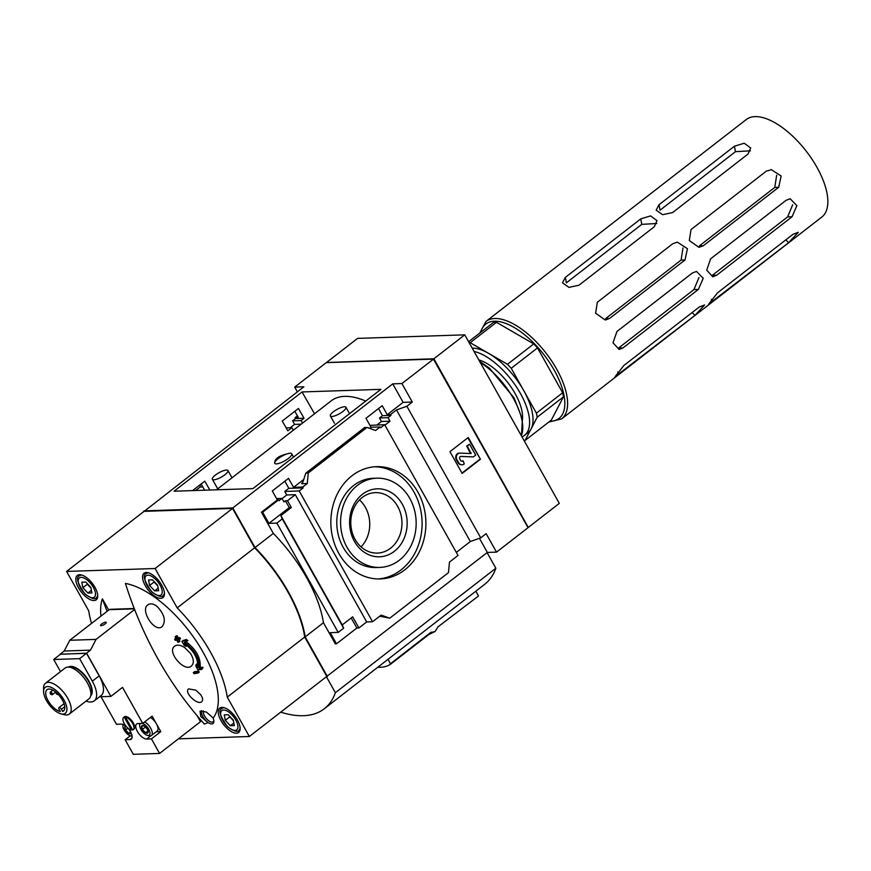 <?xml version="1.0" encoding="UTF-8"?>
<svg xmlns="http://www.w3.org/2000/svg" width="871" height="871" viewBox="0 0 871 871"><rect width="100%" height="100%" fill="white"/><g stroke="black" fill="none" stroke-linecap="round" stroke-linejoin="round"><path stroke-width="1.31" d="M216.531 489.807L331.252 400.812A93.818 42.625 -127.8 0 1 365.733 401.085M274.713 463.328C274.463 459.061 278.47 455.947 286.722 453.998A9.733 2.711 150.7 0 1 291.709 453.813A9.733 2.711 150.7 0 1 284.545 460.944A9.733 2.711 150.7 0 1 274.724 463.35A9.733 2.711 150.7 0 1 274.713 463.328A9.733 2.711 150.7 0 1 278.023 458.756A9.733 2.711 150.7 0 1 286.722 453.998M302.041 391.95L380.877 389.348L252.917 488.609L174.08 491.211L302.041 391.95L314.529 413.779M276.575 498.582L281.975 498.397L279.003 500.705L278.546 499.889L277.337 499.932L261.452 512.246L273.32 533.39L255.04 547.576L232.797 507.945L392.745 383.861L401.912 383.556L433.671 358.994L528.098 527.086L433.823 359.081M297.37 391.841L294.714 387.105L326.244 362.641L433.442 359.102L528.044 527.684L496.514 552.138L486.138 533.651L480.716 537.853L406.866 406.256L412.288 402.054L401.912 383.556M294.714 387.105L303.881 386.8L144.194 511.342M232.797 507.945L143.933 510.874M277.337 499.932L272.296 490.961L288.519 478.375L293.56 487.346L302.716 487.041L303.173 487.858L299.178 490.961L284.784 491.44L286.733 494.968L295.291 494.684L287.517 500.716L285.438 500.781L289.259 507.586L291.328 507.51L280.898 515.61L282.291 518.898L276.869 523.101L338.209 632.4L330.261 632.662L336.511 643.811L356.849 628.035L358.928 627.969L352.668 616.82L342.238 624.91L280.898 515.61M369.957 425.364L384.634 424.667L380.638 427.77L380.181 426.953L371.013 427.258L369.609 428.347M303.663 479.507L293.56 487.346M371.013 427.258L365.983 418.287L382.206 405.701L387.236 414.672L390.524 414.563L390.981 415.38L388.009 417.688L389.99 421.216L384.917 425.157M392.745 383.861L403.121 402.358L387.236 414.672M378.547 408.532L382.467 415.663L390.981 415.38M382.467 415.663L379.495 417.96L388.009 417.688M379.495 417.96L381.444 421.499L389.99 421.216M381.444 421.499L377.034 424.917M379.702 616.211L389.751 618.181L448.478 572.617L449.458 562.1L458.026 555.458L384.634 424.667M284.871 481.206L288.791 488.337L303.173 487.858M288.791 488.337L284.784 491.44M389.751 618.181L381.139 615.1L372.57 621.742L366.691 621.938L295.291 494.684M372.57 621.742L299.178 490.961M286.733 494.968L282.073 498.582M281.975 498.397L283.957 501.936L285.438 500.781M351.982 475.762A56.158 47.524 88.1 0 0 333.168 539.541A56.158 47.524 88.1 0 0 380.224 578.932A56.158 47.524 88.1 0 0 425.875 521.228A56.158 47.524 88.1 0 0 376.522 466.671A56.158 47.524 88.1 0 0 351.982 475.762M302.716 487.041L307.289 483.503L308.269 472.986L367.007 427.421L375.608 430.503L380.181 426.953M308.269 472.986L305.797 473.171L303.01 481.761L301.584 483.688L307.289 483.503M278.546 499.889L262.661 512.213L261.452 512.246M204.652 490.199L201.147 483.96M290.152 427.792L294.561 424.373L292.58 420.835L295.541 418.526L295.084 417.71L298.372 417.601L294.823 411.286M295.541 418.526L304.055 418.254L298.459 408.466L282.237 421.052L287.833 430.829L291.839 427.737L293.287 430.263M292.58 420.835L301.094 420.551L304.055 418.254M294.561 424.373L301.17 424.155M302.542 423.088L301.094 420.551M286.167 427.922L291.839 427.737M209.867 490.035L204.772 481.14L192.578 490.602M195.637 490.504L200.101 487.041L202.823 486.943M200.101 487.041L200.33 484.592M287.517 500.716L291.328 507.51M366.691 621.938L358.928 627.969M289.259 507.586L268.921 523.362L262.661 512.213M390.524 414.563L396.501 409.925L406.866 406.256M403.121 402.358L412.288 402.054M297.425 415.903L295.084 417.71M480.716 537.853L470.351 541.522L456.317 552.41M470.351 541.522L396.501 409.925M449.959 451.657L462.163 473.41L480.444 459.224L468.239 437.482L449.959 451.657M479.42 538.311L487.346 552.443L496.514 552.138M487.346 552.443L326.636 676.549M336.511 643.811L335.302 643.854L323.446 622.711L305.166 636.886A99.011 44.987 -127.8 0 0 255.04 547.576M268.921 523.362L276.869 523.101M273.32 533.39A99.011 44.987 52.2 0 1 323.446 622.711M282.291 518.898L343.631 628.198L338.209 632.4M343.631 628.198L342.238 624.91M364.633 427.628L367.007 427.421M327.398 676.517L305.166 636.886M232.829 508.795L254.8 547.957M326.44 675.733L304.698 636.864M467.814 437.808L480.444 459.224M479.845 459.246L461.989 473.095M470.536 453.53L466.682 446.039L469.578 444.243L467.292 446.017L471.026 453.551L459.953 453.116A4.224 3.571 -91.9 0 0 459.736 453.116A4.224 3.571 -91.9 0 0 456.687 455.381A4.224 3.571 -91.9 0 0 456.905 459.638L458.538 462.566A4.867 4.115 -91.9 0 0 462.131 464.776A4.867 4.115 -91.9 0 0 464.254 463.982L463.187 460.911A2.275 1.927 -91.9 0 1 460.519 460.247L459.768 458.908A1.622 1.372 -91.9 0 1 460.944 456.404L473.399 456.894L475.686 455.119L469.578 444.243M473.399 456.894L460.628 456.437M463.187 460.911L462.577 460.933A2.275 1.927 -91.9 0 1 461.891 461.26M461.826 464.766A4.867 4.115 -91.9 0 1 461.521 464.787A4.867 4.115 -91.9 0 1 457.939 462.588L456.295 459.659A4.224 3.571 -91.9 0 1 456.088 455.402A4.224 3.571 -91.9 0 1 459.126 453.138A4.224 3.571 -91.9 0 1 459.344 453.138M466.682 446.039L467.292 446.017M351.198 617.964L356.849 628.035M528.044 527.684L528.098 527.086M327.006 362.619L326.244 362.641M528.185 527.303L433.889 358.776L326.854 362.521M528.468 527.303L559.313 503.373L464.744 334.845L433.889 358.776M464.744 334.845L357.578 338.384L326.734 362.314M178.413 738.837L249.356 736.496L326.81 676.408L304.719 637.039A98.684 44.835 -127.8 0 0 254.637 547.794L232.546 508.424L144.063 511.342L66.599 571.43L88.7 610.8A98.684 44.835 -127.8 0 0 91.52 623.407M249.356 736.496L227.266 697.127A98.684 44.835 -127.8 0 0 177.183 607.882L254.637 547.794M177.183 607.882L155.092 568.513L232.546 508.424M197.151 715.755L200.493 721.711L159.589 753.437L151.423 738.891L160.797 731.629L152.098 716.125L142.724 723.398L122.506 687.371L110.857 696.408L86.599 653.174L90.486 650.158L96.05 639.401L134.613 609.493M161.723 585.16A15.417 7.001 52.2 0 1 162.964 597.615A15.417 7.001 52.2 0 1 147.972 589.721A15.417 7.001 52.2 0 1 144.053 573.249A15.417 7.001 52.2 0 1 161.723 585.16M94.983 587.359A15.417 7.001 52.2 0 1 96.224 599.814A15.417 7.001 52.2 0 1 81.232 591.932A15.417 7.001 52.2 0 1 77.323 575.448A15.417 7.001 52.2 0 1 94.983 587.359M237.402 720.023A15.417 7.001 52.2 0 1 238.643 732.478A15.417 7.001 52.2 0 1 223.651 724.585A15.417 7.001 52.2 0 1 219.742 708.112A15.417 7.001 52.2 0 1 237.402 720.023M155.092 568.513L66.599 571.43M100.949 616.08A80.763 36.691 52.2 0 1 102.397 598.845L108.701 610.07M207.929 722.495A84.944 38.596 52.2 0 1 204.358 724.051A365.624 309.39 -91.9 0 1 125.435 583.418A84.944 38.596 52.2 0 1 197.26 642.635A84.944 38.596 52.2 0 1 213.166 717.976L206.34 712.021L200.036 711.182L200.809 716.561L207.929 722.495A8.928 4.061 52.2 0 1 201.43 710.692M201.582 710.682A8.764 3.985 -127.8 0 0 202.976 716.724A8.764 3.985 -127.8 0 0 209.857 723.507A8.764 3.985 -127.8 0 0 213.874 721.286A8.764 3.985 -127.8 0 0 212.927 717.628M60.447 654.273L86.599 653.174M99.534 696.778L110.857 696.408M86.033 701.09A24.344 11.062 -127.8 0 0 94.264 700.872A24.344 11.062 -127.8 0 0 92.315 681.198L99.163 675.885L86.501 653.315L60.567 654.175L53.708 659.489L60.502 671.595M99.163 675.885A24.344 11.062 52.2 0 1 101.123 695.548L94.264 700.872M124.673 716.757L124.215 717.105A7.795 3.538 -127.8 0 0 123.671 717.388L124.357 716.855A7.795 3.538 52.2 0 1 133.285 722.876A7.795 3.538 52.2 0 1 133.905 729.169L133.219 729.702A7.795 3.538 -127.8 0 0 132.599 723.409A7.795 3.538 -127.8 0 0 125.424 717.073L125.881 716.713A7.795 3.538 -127.8 0 0 124.673 716.757L131.924 729.669A7.795 3.538 -127.8 0 0 132.523 729.713M142.724 723.398L137.977 723.551A9.254 4.203 52.2 0 0 136.649 723.986A9.254 4.203 52.2 0 0 138.141 732.685A9.254 4.203 52.2 0 0 146.676 739.054L151.423 738.891M126.469 726.686A9.254 4.203 52.2 0 0 121.2 724.106L116.453 724.258L101.003 696.735M127.787 727.993A9.254 4.203 52.2 0 1 131.227 739.163A9.254 4.203 52.2 0 1 129.899 739.61L131.978 737.998M159.589 753.437L133.307 754.308L125.152 739.762L129.899 739.61M60.317 654.045L64.204 651.029L69.767 640.272L109.213 609.678A2.275 1.927 -91.9 0 1 110.203 609.308L134.232 608.513M125.152 739.762L130.247 735.81M195.812 690.159L200.635 694.666C202.867 697.911 203.226 700.262 201.713 701.721C197.477 705.717 183.607 692.162 188.626 688.896L195.812 690.159M157.259 606.608C164.477 614.414 166.121 621.067 162.191 626.576C154.798 633.293 139.632 610.048 147.907 604.812L148.658 604.332C151.129 603.255 153.993 604.006 157.259 606.608M184.532 647.458L190.499 653.457C193.906 659.086 194.211 663.277 191.413 666.021C184.325 672.673 166.415 651.53 174.646 646.184C177.14 644.486 180.439 644.91 184.532 647.458M198.544 671.04A365.352 101.722 150.7 0 1 194.44 671.726L193.297 672.619A361.236 305.677 88.1 0 0 193.993 673.719A365.276 101.7 -29.3 0 0 198.098 673.022L199.241 672.14A360.169 304.774 -91.9 0 1 198.544 671.04L197.401 671.922A365.352 101.722 150.7 0 1 193.297 672.619M174.614 639.183A361.236 305.677 88.1 0 0 175.202 640.37A365.352 101.722 -29.3 0 0 176.78 640.109A360.844 305.34 88.1 0 0 177.869 642.265A365.472 101.755 -29.3 0 0 178.762 642.123A360.616 305.144 -91.9 0 1 177.673 639.956A365.352 101.722 -29.3 0 0 179.306 639.673L180.449 638.791A360.169 304.774 -91.9 0 1 179.862 637.605A365.276 101.7 150.7 0 1 178.228 637.888A360.616 305.144 -91.9 0 1 177.183 635.765A365.123 101.657 150.7 0 1 176.29 635.917L175.158 636.81A360.844 305.34 88.1 0 0 176.192 638.922A365.276 101.7 150.7 0 1 174.614 639.183L175.757 638.301M178.762 642.123L179.905 641.23A360.616 305.144 -91.9 0 1 179.284 640.011M185.98 646.369A359.211 312.145 -101.4 0 1 184.195 643.408C193.863 650.615 198.37 658.639 197.695 667.458A359.211 292.972 -83.8 0 1 196.182 664.551A362.129 117.117 132.2 0 0 195.757 665.88A359.494 293.211 96.2 0 0 197.782 669.734A365.7 131.009 -26.5 0 0 201.419 669.505A361.062 116.768 -47.8 0 1 201.843 668.177A365.744 131.031 153.5 0 1 199.013 668.362C199.797 658.759 194.897 650.027 184.325 642.188A365.744 71.705 -32 0 0 186.808 641.372L187.951 640.479A361.062 271.915 177.9 0 1 186.22 639.51A365.7 71.694 148 0 1 183.041 640.555L181.908 641.437A359.494 312.395 78.6 0 0 184.26 645.4A362.129 272.71 -2.1 0 0 185.98 646.369L187.069 645.52M185.469 641.306C196.029 649.124 200.929 657.855 200.156 667.48A365.744 131.031 153.5 0 0 202.987 667.295A361.062 116.768 -47.8 0 0 202.551 668.623L201.419 669.505M197.924 664.823A359.211 292.972 -83.8 0 1 197.325 663.658L196.182 664.551M198.098 673.022A360.169 304.774 -91.9 0 1 197.401 671.922M179.306 639.673A360.169 304.774 -91.9 0 1 178.718 638.487A365.276 101.7 150.7 0 1 177.085 638.77A360.616 305.144 -91.9 0 1 176.04 636.657A365.123 101.657 150.7 0 1 175.158 636.81M176.04 636.657L177.183 635.765M178.718 638.487L179.862 637.605M177.085 638.77L178.228 637.888M186.808 641.372A361.062 271.915 177.9 0 1 185.077 640.392L186.22 639.51M185.077 640.392A365.7 71.694 148 0 1 181.908 641.437M201.843 668.177L202.987 667.295M199.013 668.362L200.156 667.48M102.397 598.845A363.022 307.18 88.1 0 0 107.111 611.3M227.266 697.127L304.719 637.039M91.912 592.933L87.917 593.064L82.865 587.696L81.82 582.187L85.804 582.057L90.856 587.435L91.912 592.933M234.332 725.597L230.336 725.728L225.284 720.35L224.228 714.851L228.224 714.721L233.276 720.088L234.332 725.597M158.642 590.734L154.657 590.865L149.605 585.486L148.549 579.988L152.545 579.857L157.597 585.225L158.642 590.734M225.284 720.35L229.77 716.877L233.395 720.742M229.639 716.223L229.77 716.877M230.336 725.728L233.831 723.017M149.605 585.486L154.08 582.013L157.716 585.878M153.96 581.36L154.08 582.013M154.657 590.865L158.152 588.154M82.865 587.696L87.35 584.223L90.976 588.088M87.22 583.57L87.35 584.223M87.917 593.064L91.411 590.353M213.809 720.513A7.469 3.397 52.2 0 1 213.134 721.765A7.469 3.397 52.2 0 1 204.576 715.995A7.469 3.397 52.2 0 1 203.379 710.878M69.767 640.272L96.05 639.401M64.204 651.029L90.486 650.158M105.119 623.897A3.244 0.904 150.7 0 1 100.557 625.541A3.244 0.904 150.7 0 1 102.941 623.168A3.244 0.904 150.7 0 1 106.218 622.362A3.244 0.904 150.7 0 1 105.119 623.897M123.671 717.388A7.795 3.538 -127.8 0 0 124.629 724.237A7.795 3.538 -127.8 0 0 131.467 730.018L131.924 729.669M125.424 717.073L132.675 729.985A7.795 3.538 -127.8 0 0 133.219 729.702M124.215 717.105L131.467 730.018M128.56 722.647L129.169 723.736M156.279 731.771L160.797 731.629M150.389 717.454A8.928 4.061 52.2 0 1 156.442 723.877A8.928 4.061 52.2 0 1 157.161 731.085L151.445 735.516A8.928 4.061 52.2 0 1 149.05 735.799L147.351 735.353A7.306 3.321 52.2 0 1 139.643 725.423A7.306 3.321 52.2 0 1 140.525 723.463M144.673 721.885A8.928 4.061 52.2 0 1 150.737 728.308A8.928 4.061 52.2 0 1 151.445 735.516M139.643 725.423L139.632 723.67A8.928 4.061 52.2 0 1 139.643 723.496M142.506 723.398A7.306 3.321 52.2 0 1 148.723 729.223A7.306 3.321 52.2 0 1 147.351 735.353M144.172 725.913A4.682 2.134 52.2 0 1 147.33 729.267A4.682 2.134 52.2 0 1 148.168 731.869A4.682 2.134 52.2 0 1 147.994 732.707A4.682 2.134 52.2 0 1 145.501 732.794A4.682 2.134 52.2 0 1 142.343 729.43A4.682 2.134 52.2 0 1 141.679 725.989A4.682 2.134 52.2 0 1 143.225 725.499A4.682 2.134 52.2 0 1 144.172 725.913L141.679 725.989L142.343 729.43L145.501 732.794L147.994 732.707M132.054 735.93A7.306 3.321 52.2 0 1 130.574 735.908A7.306 3.321 52.2 0 1 122.876 725.979A7.306 3.321 52.2 0 1 123.225 724.541M131.238 733.219A4.682 2.134 52.2 0 1 131.216 733.262A4.682 2.134 52.2 0 1 128.723 733.349A4.682 2.134 52.2 0 1 125.566 729.985A4.682 2.134 52.2 0 1 124.912 726.545A4.682 2.134 52.2 0 1 125.642 726M124.912 726.545L125.566 729.985L128.723 733.349L131.216 733.262M145.217 726.664L146.883 728.809A4.061 1.84 52.2 0 1 145.642 727.122A4.061 1.84 52.2 0 1 145.577 726.991M142.343 729.43L145.315 727.133M145.501 732.794L148.005 730.845M125.566 729.985L127.939 728.156M128.723 733.349L130.596 731.901M92.315 681.198L79.642 658.639L86.501 653.315M79.642 658.639L53.708 659.489M43.572 691.498L43.55 688.199A19.478 8.852 52.2 0 1 45.444 683.278L65.118 668.013A19.478 8.852 52.2 0 1 84.052 677.976A19.478 8.852 52.2 0 1 88.994 698.792L69.321 714.057A19.478 8.852 52.2 0 1 66.544 714.982A19.478 8.852 52.2 0 1 64.084 714.666L60.894 713.828A16.429 7.458 52.2 0 1 43.572 691.498A16.429 7.458 52.2 0 1 60.012 694.372A16.429 7.458 52.2 0 1 62.962 714.089A16.429 7.458 52.2 0 1 60.894 713.828M45.444 683.278A19.478 8.852 52.2 0 1 64.378 693.24A19.478 8.852 52.2 0 1 69.321 714.057M60.349 711.509A13.468 6.119 52.2 0 1 48.58 701.46A13.468 6.119 52.2 0 1 46.98 689.69A13.468 6.119 52.2 0 1 60.077 696.582A13.468 6.119 52.2 0 1 63.496 710.976A13.468 6.119 52.2 0 1 62.625 711.433L61.416 709.266A2.145 0.969 -127.8 0 0 58.956 707.611A2.145 0.969 -127.8 0 0 59.13 709.342L60.349 711.509M62.625 711.433L64.149 710.257M58.237 694.427A1.622 0.74 52.2 0 1 58.172 694.481A1.622 0.74 52.2 0 1 57.159 694.22M56.19 692.968A1.622 0.74 52.2 0 1 56.027 692.347M50.311 693.164A1.622 0.74 52.2 0 1 50.311 692.107A1.622 0.74 52.2 0 1 52.173 693.37A1.622 0.74 52.2 0 1 52.293 694.677A1.622 0.74 52.2 0 1 51.28 694.416M378.33 578.943A56.158 47.524 88.1 0 0 422.065 521.359A56.158 47.524 88.1 0 0 374.617 466.78M376.903 478.19L373.104 478.31A44.639 37.769 88.1 0 0 353.593 485.539A44.639 37.769 88.1 0 0 338.634 536.231A44.639 37.769 88.1 0 0 376.043 567.533L379.854 567.413A44.639 37.769 88.1 0 0 416.131 521.555A44.639 37.769 88.1 0 0 376.903 478.19A44.639 37.769 88.1 0 0 357.393 485.408A44.639 37.769 88.1 0 0 342.445 536.111A44.639 37.769 88.1 0 0 379.854 567.413M362.39 494.314A34.013 28.787 88.1 0 0 365.635 553.129A34.013 28.787 88.1 0 0 407.105 520.956A34.013 28.787 88.1 0 0 362.39 494.314M362.151 497.537A30.245 25.586 88.1 0 0 352.026 531.887A30.245 25.586 88.1 0 0 377.361 553.085A30.245 25.586 88.1 0 0 401.945 522.023A30.245 25.586 88.1 0 0 375.368 492.638A30.245 25.586 88.1 0 0 362.151 497.537M361.04 546.879A30.245 25.586 88.1 0 0 359.483 499.921M224.903 474.76A8.928 2.482 150.7 0 1 212.372 479.29A8.928 2.482 150.7 0 1 215.398 475.076A8.928 2.482 150.7 0 1 227.941 470.547A8.928 2.482 150.7 0 1 224.903 474.76M342.913 411.471A8.928 2.482 150.7 0 1 330.381 415.99A8.928 2.482 150.7 0 1 333.408 411.776A8.928 2.482 150.7 0 1 345.95 407.258A8.928 2.482 150.7 0 1 342.913 411.471M377.774 667.251A77.911 35.395 -127.8 0 0 390.6 664.181L388.096 659.26M478.353 596.102L437.906 626.913L435.162 631.442L431.352 632.466A77.965 35.428 52.2 0 1 431.287 632.509L431.352 632.466M431.308 632.596L390.611 664.17L431.319 632.596M280.734 712.151A146.078 66.37 -127.8 0 0 324.262 708.776L484.733 584.289A146.078 66.37 -127.8 0 0 495.849 568.23L487.096 552.639M324.262 708.776A146.078 66.37 -127.8 0 0 335.379 692.706L495.849 568.23M335.379 692.706L326.527 676.941L327.06 676.527M478.299 595.579L475.827 591.191M537.178 417.231L531.125 428.848A51.944 23.604 -127.8 0 0 523.809 390.72L536.394 413.137A58.433 26.544 -127.8 0 1 537.178 417.231L563.45 396.849A58.433 26.544 -127.8 0 0 562.666 392.756L536.394 413.137M511.233 368.291L523.809 390.72A51.944 23.604 -127.8 0 0 488.838 353.495L507.477 364.296A58.433 26.544 -127.8 0 1 511.233 368.291L537.505 347.91A58.433 26.544 -127.8 0 0 533.749 343.914L507.477 364.296M468.598 341.726L493.509 322.412A58.433 26.544 -127.8 0 1 496.481 322.314L470.198 342.695L488.838 353.495A51.944 23.604 -127.8 0 0 472.191 348.117M470.198 342.695A58.433 26.544 -127.8 0 0 469.131 342.673M485.985 321.443A61.678 28.024 -127.8 0 1 545.943 353.005A61.678 28.024 -127.8 0 1 561.599 418.918L821.854 217.021A61.678 28.024 -127.8 0 0 806.187 151.108A61.678 28.024 -127.8 0 0 746.24 119.556L485.985 321.443L479.769 333.06M747.982 154.091L672.575 212.589L662.581 214.702L656.168 210.129L659.02 204.729L734.416 146.23L744.248 143.214L750.693 147.972L747.982 154.091M654.295 226.765L578.899 285.263L568.894 287.376L562.492 282.803L565.333 277.403L640.74 218.904L650.572 215.888L657.006 220.646L654.295 226.765M788.582 242.748L708.7 304.11L717.584 292.787L792.991 234.299L798.282 232.296L788.582 242.748L785.849 239.841M694.906 315.422L615.024 376.784L623.908 365.461L699.304 306.973L704.595 304.97L694.906 315.422L692.162 312.504M770.225 170.117L766.426 171.064L691.019 229.563L689.309 240.538L698.934 247.342L703.3 245.774L699.369 245.894L774.776 187.407L776.649 175.256M771.053 169.486L781.145 176.029L778.696 187.276L703.3 245.774M716.659 275.236L792.055 216.748L796.9 205.654L790.171 198.762L786.023 200.33L710.616 258.818L706.697 270.119L712.772 276.793L716.659 275.236L712.238 275.388L787.645 216.89L792.654 204.794M622.972 347.91L698.379 289.422L703.224 278.328L696.495 271.436L692.336 273.004L616.94 331.492L613.01 342.793L619.085 349.467L622.972 347.91L618.562 348.062L693.969 289.564L698.967 277.468M609.613 318.448L685.02 259.95L687.459 248.703L677.366 242.16L672.739 243.738L597.343 302.237L595.633 313.212L605.258 320.016L609.613 318.448L605.693 318.568L681.089 260.081L682.973 247.93M521.969 436.817A51.944 23.604 -127.8 0 0 524.56 435.326A51.944 23.604 -127.8 0 0 518.789 390.644A51.944 23.604 -127.8 0 0 474.031 351.405M524.56 435.326L527.989 432.669A51.944 23.604 -127.8 0 0 531.125 428.848L525.071 440.465A58.433 26.544 -127.8 0 1 524.059 440.552M563.45 396.849L551.343 420.083L525.071 440.465M496.481 322.314L533.749 343.914M537.505 347.91L562.666 392.756M750.443 150.825L735.462 151.674L660.066 210.161L659.02 204.729M656.767 223.499L641.785 224.348L566.379 282.835L565.333 277.403M301.584 483.688L302.466 483.002M306.08 473.051L364.807 427.498M470.634 453.072L471.244 453.051M456.295 459.659L456.905 459.638M457.939 462.588L458.538 462.566M480.259 362.499A51.944 23.604 52.2 0 1 513.531 398.689A51.944 23.604 52.2 0 1 521.348 435.729M97.704 595.339A13.794 6.271 52.2 0 1 96.463 597.582L97.704 596.613M96.463 597.582C95.549 599.879 91.793 598.747 85.184 594.185C77.454 583.298 75.57 577.168 79.544 575.775A13.794 6.271 52.2 0 1 82.026 575.132M93.349 587.348A12.172 5.531 52.2 0 1 88.581 596.504A12.172 5.531 52.2 0 1 78.662 578.845A12.172 5.531 52.2 0 1 93.349 587.348M240.124 727.993A13.794 6.271 52.2 0 1 238.883 730.236L240.113 729.277M238.883 730.236C237.968 732.533 234.212 731.4 227.603 726.85C219.873 715.962 217.99 709.821 221.963 708.439A13.794 6.271 52.2 0 1 224.446 707.785M235.769 720.012A12.172 5.531 52.2 0 1 230.989 729.158A12.172 5.531 52.2 0 1 221.082 711.498A12.172 5.531 52.2 0 1 235.769 720.012M164.434 593.129A13.794 6.271 52.2 0 1 163.193 595.372L164.434 594.414M163.193 595.372C162.289 597.669 158.522 596.537 151.924 591.986C144.183 581.099 142.311 574.958 146.284 573.575A13.794 6.271 52.2 0 1 148.767 572.922M160.079 585.149A12.172 5.531 52.2 0 1 155.31 594.294A12.172 5.531 52.2 0 1 145.403 576.635A12.172 5.531 52.2 0 1 160.079 585.149M109.213 609.678L134.363 608.84M146.676 739.054L150.803 735.843M68.45 667.088A18.182 8.264 52.2 0 1 85.87 676.571A18.182 8.264 52.2 0 1 90.715 695.798M69.147 667.153A17.855 8.111 52.2 0 1 85.521 676.832A17.855 8.111 52.2 0 1 90.824 695.112M61.416 709.266L64.759 706.675M390.556 663.648L431.167 632.139M522.458 419.408A42.037 19.097 -127.8 0 0 509.306 384.568A42.037 19.097 -127.8 0 0 478.8 359.897M549.797 421.281A59.729 27.143 -127.8 0 0 543.863 354.606A59.729 27.143 -127.8 0 0 480.759 332.297M735.462 151.674L734.416 146.23M641.785 224.348L640.74 218.904M713.175 301.246L711.378 299.319M619.499 373.92L617.691 371.993M778.696 187.276L774.776 187.407M792.055 216.748L787.645 216.89M698.379 289.422L693.969 289.564M685.02 259.95L681.089 260.081M459.126 453.138L459.736 453.116M461.521 464.787L462.131 464.776M305.797 473.171L364.622 427.53M326.581 362.532L433.671 358.994M521.446 435.892L522.437 419.299L514.075 397.927L489.513 368.248L479.551 361.236M79.544 575.775L80.785 574.816M221.963 708.439L223.205 707.47M146.284 573.575L147.526 572.606M130.574 735.908L132.098 736.311M122.876 725.979L122.865 724.411M58.956 707.611L64.04 703.67M56.147 693.643L56.375 692.641M57.78 693.969L56.495 694.089M52.293 694.677L55.679 692.053M50.311 692.107L52.826 690.159M50.268 693.839L51.324 692.38M52.293 693.621L50.616 694.285M232.013 477.798L227.941 470.547M217.739 488.871L212.372 479.29M349.543 413.66L345.95 407.258M334.464 423.273L330.381 415.99M293.07 456.241L291.709 453.813M435.173 631.442L428.902 634.469M561.599 418.918L548.806 422.054"/></g></svg>
